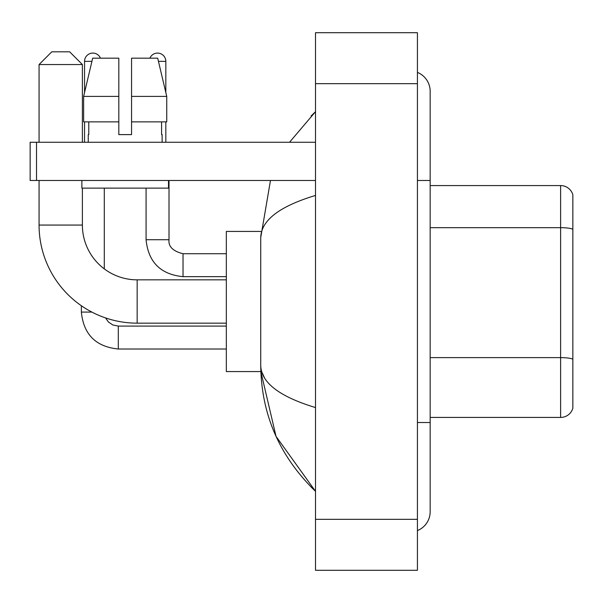 <?xml version="1.0" encoding="UTF-8"?>
<svg xmlns="http://www.w3.org/2000/svg" width="603" height="603" viewBox="0 0 603 603"><rect width="100%" height="100%" fill="white"/><g stroke="black" fill="none" stroke-linecap="round" stroke-linejoin="round"><path stroke-width="0.9" d="M572.85 194.746A12.738 12.738 0 0 0 560.617 185.573A12.738 12.738 0 0 1 572.85 194.746L572.85 408.254A12.738 12.738 0 0 1 560.617 417.427L430.165 417.427M572.85 229.276A12.738 2.208 180 0 0 560.617 227.678L560.617 185.573L430.165 185.573M417.427 422.522L430.165 422.522L430.165 91.302A20.381 20.381 0 0 0 417.427 72.405A20.381 20.381 0 0 1 430.165 91.302A20.381 20.381 0 0 0 417.427 72.405M417.427 530.595A20.381 20.381 0 0 0 430.165 511.698A20.381 20.381 0 0 1 417.427 530.595A20.381 20.381 0 0 0 430.165 511.698A20.381 20.381 0 0 1 417.427 530.595M315.512 195.44C279.483 206.301 261.22 220.336 260.737 237.544L260.737 365.456C261.144 382.604 279.4 396.638 315.512 407.56M315.512 570.302L417.427 570.302L417.427 32.698L315.512 32.698L315.512 570.302M260.737 237.544L270.476 180.478M289.546 142.255L315.512 111.683L289.546 142.255M260.843 231.431L226.336 231.431L226.336 371.569L260.843 371.569L276.031 436.368L315.512 491.317C279.536 456.396 261.28 414.442 260.737 365.456M264.559 377.938L261.642 371.569M131.56 134.612L118.814 134.612L131.56 134.612L118.814 134.612L131.56 134.612L131.56 58.174L157.692 58.174L166.745 96.397L166.745 121.874L131.56 121.874M149.898 58.174A8.284 8.284 0 0 1 165.825 61.363L165.825 92.515L166.745 96.397L131.56 96.397M118.814 96.397L118.814 121.874L83.629 121.874L83.629 96.397L92.681 58.174L118.814 58.174L118.814 96.397L83.629 96.397L84.548 92.515L84.548 61.363L91.927 61.363M226.336 323.155L137.16 323.155A98.093 98.093 0 0 1 39.067 225.062L39.067 180.478M137.16 323.155L137.16 279.845A54.783 54.783 0 0 1 82.385 225.062L82.385 188.121M51.805 51.805L69.639 51.805L82.385 64.544L39.067 64.544L51.805 51.805M82.385 142.255L82.385 64.544M39.067 142.255L39.067 64.544M84.548 61.363A8.284 8.284 0 0 1 100.475 58.174M104.296 268.885L104.296 188.121M91.867 312.075L81.382 312.075L81.36 305.744M84.548 121.874L84.548 142.255M165.825 121.874L165.825 142.255M36.519 180.478L30.15 180.478L30.15 142.255L36.519 142.255L36.519 180.478L315.512 180.478M315.512 142.255L36.519 142.255M88.242 134.612L88.792 134.612L88.242 134.612L88.242 142.255M162.132 134.612L161.574 134.612L162.132 134.612L162.132 142.255M161.574 121.874L161.574 134.612M118.814 121.874L118.814 134.612M88.792 134.612L88.792 121.874M81.872 180.478L81.872 188.121L168.501 188.121L168.501 180.478M166.745 121.874L166.745 96.397L157.692 58.174M92.681 58.174L83.629 96.397M572.85 359.215A12.738 2.208 180 0 0 560.617 357.624L560.617 227.678L430.165 227.678M560.617 417.427L560.617 357.624L430.165 357.624M417.427 180.478L430.165 180.478M315.512 519.341L417.427 519.341M315.512 83.659L417.427 83.659M39.067 225.062L82.385 225.062M118.309 326.11L118.309 349.016C95.892 346.8 83.576 334.492 81.36 312.075C83.576 334.492 95.892 346.8 118.309 349.016L226.336 349.016M183.026 253.75L183.026 276.656C160.609 274.44 148.293 262.132 146.077 239.715L168.991 239.715M158.446 61.363L165.825 61.363M430.165 422.522L430.165 511.698M315.512 111.683L311.08 115.964M315.512 491.317L311.08 487.036M226.336 279.845L137.16 279.845M105.578 317.932L108.397 321.979L112.836 324.979L118.309 326.087L112.836 324.979L108.397 321.979L105.578 317.932M226.336 326.087L118.309 326.087M226.336 253.727L183.026 253.727C172.91 251.18 168.237 246.506 169.013 239.715C168.237 246.506 172.91 251.18 183.026 253.727C172.91 251.18 168.237 246.506 169.013 239.715L169.013 180.478M146.077 239.715C148.293 262.132 160.609 274.44 183.026 276.656C160.609 274.44 148.293 262.132 146.077 239.715L146.077 188.121M226.336 276.656L183.026 276.656"/></g></svg>
